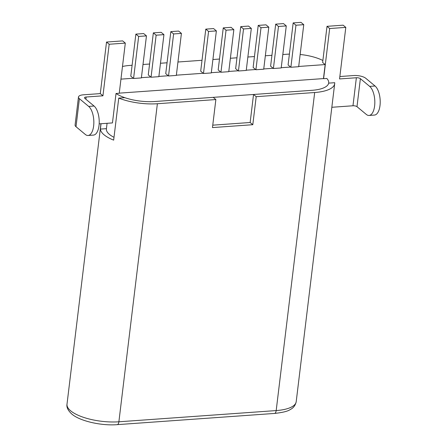 <?xml version="1.0" encoding="UTF-8"?>
<svg xmlns="http://www.w3.org/2000/svg" width="447" height="447" viewBox="0 0 447 447"><rect width="100%" height="100%" fill="white"/><g stroke="black" fill="none" stroke-linecap="round" stroke-linejoin="round"><path stroke-width="0.67" d="M79.398 98.692A9.052 3.202 -173.1 0 1 78.476 97.027A9.052 3.202 -173.1 0 1 83.477 94.803L100.284 93.607L106.526 42.046L122.657 40.895L125.311 43.102L109.18 44.253L102.939 95.814L86.137 97.016A3.017 1.067 6.9 0 0 84.466 97.753A3.017 1.067 6.9 0 0 84.774 98.306L94.071 106.034L88.69 106.42A15.092 6.783 85.9 0 1 93.635 125.948A15.092 6.783 85.9 0 1 88.07 135.48A15.092 6.783 85.9 0 1 85.299 134.441L76.007 126.713L79.398 98.692L88.69 106.42M99.167 123.864L112.454 122.919L116.019 93.496L119.243 93.267L125.311 43.102M106.526 42.046L109.18 44.253M100.284 93.607L102.939 95.814M78.476 97.027L75.085 125.054A9.052 3.202 6.9 0 0 76.007 126.713M88.07 135.48L93.445 135.1A15.092 6.783 -94.1 0 0 99.01 125.568A15.092 6.783 -94.1 0 0 94.071 106.034M119.26 93.144L323.466 78.588L325.159 64.575L298.702 66.463M293.171 22.903L295.959 25.222L290.874 67.257L298.674 66.704L303.759 24.669L300.971 22.35L293.171 22.903L288.086 64.938L290.611 67.039L281.224 67.709M275.693 24.149L278.481 26.468L273.396 68.503L281.197 67.95L286.281 25.915L283.493 23.596L275.693 24.149L270.608 66.184L273.134 68.285L263.747 68.955M258.215 25.395L261.003 27.714L255.919 69.749L263.719 69.196L268.803 27.161L266.015 24.842L258.215 25.395L253.131 67.43L255.656 69.531L246.269 70.196M240.737 26.641L243.526 28.96L238.441 70.995L246.241 70.442L251.326 28.407L248.538 26.088L240.737 26.641L235.653 68.676L238.178 70.777L228.791 71.442M223.26 27.887L226.048 30.206L220.963 72.241L228.763 71.688L233.848 29.653L231.06 27.334L223.26 27.887L218.175 69.922L220.701 72.023L211.314 72.688M205.782 29.133L208.57 31.452L203.486 73.487L211.286 72.934L216.37 30.899L213.582 28.58L205.782 29.133L200.697 71.168L203.223 73.269L176.358 75.18M170.827 31.625L173.615 33.944L168.53 75.979L176.33 75.426L181.415 33.391L178.627 31.072L170.827 31.625L165.742 73.66L168.268 75.761L158.881 76.426M153.349 32.871L156.137 35.19L151.052 77.225L158.853 76.672L163.937 34.637L161.149 32.318L153.349 32.871L148.264 74.906L150.79 77.007L141.403 77.672M135.871 34.117L138.659 36.436L133.575 78.471L141.375 77.918L146.46 35.883L143.671 33.564L135.871 34.117L130.787 76.152L133.312 78.253L120.953 79.13M116.019 93.496A30.178 10.678 6.9 0 0 154.723 101.519L312.023 90.311A30.178 10.678 6.9 0 0 328.701 82.896A30.178 10.678 6.9 0 0 326.824 78.465L323.6 78.694L329.668 28.535L345.799 27.384L343.145 25.177L327.014 26.328L322.639 62.479L325.159 64.575M282.817 54.528L287.158 54.221A30.178 10.678 -173.1 0 1 289.399 54.098M300.149 54.484A30.178 10.678 -173.1 0 1 322.879 60.501M122.484 66.497A30.178 10.678 -173.1 0 1 129.859 65.435L132.105 65.273M142.995 64.497L149.583 64.027M160.473 63.25L167.061 62.781M177.951 62.004L202.016 60.289M212.906 59.512L219.494 59.043M230.384 58.266L236.971 57.797M247.862 57.02L254.449 56.551M265.339 55.774L271.927 55.305M303.759 24.669L295.959 25.222M286.281 25.915L278.481 26.468M268.803 27.161L261.003 27.714M251.326 28.407L243.526 28.96M233.848 29.653L226.048 30.206M216.37 30.899L208.57 31.452M181.415 33.391L173.615 33.944M163.937 34.637L156.137 35.19M146.46 35.883L138.659 36.436M339.854 76.532L353.711 75.543A9.052 3.202 6.9 0 1 365.763 78.281L375.055 86.003A15.092 6.783 85.9 0 1 380 105.537A15.092 6.783 85.9 0 1 374.435 115.069L369.054 115.455A15.092 6.783 -94.1 0 0 374.62 105.922A15.092 6.783 -94.1 0 0 369.68 86.388L360.383 78.661L356.991 106.682A3.017 1.067 6.9 0 0 352.974 105.771L331.83 107.28M345.799 27.384L339.564 78.946L356.365 77.75A3.017 1.067 -173.1 0 1 360.383 78.661M327.014 26.328L329.668 28.535M369.054 115.455A15.092 6.783 -94.1 0 1 366.289 114.41L356.991 106.682M154.723 101.519A30.178 10.678 -173.1 0 1 124.797 97.664L118.751 98.094A36.218 12.812 6.9 0 0 157.378 103.732L215.862 99.558L213.202 97.351L154.723 101.519M314.677 92.518A36.218 12.812 6.9 0 0 334.697 83.623A36.218 12.812 6.9 0 0 334.714 82.701L328.668 83.131A30.178 10.678 -173.1 0 1 312.023 90.311L253.538 94.479L256.192 96.686L314.677 92.518L276.185 410.575A36.218 12.812 6.9 0 0 296.205 401.68L334.697 83.623M215.862 99.558L212.47 127.585L252.801 124.707L256.192 96.686M101.033 123.73L100.385 129.088A36.218 12.812 6.9 0 0 104.09 134.815A36.218 12.812 6.9 0 0 113.661 140.129L118.751 98.094M106.431 128.658A30.178 10.678 6.9 0 0 106.397 128.892A30.178 10.678 6.9 0 0 114.002 137.318M212.761 125.166L250.147 122.5L253.538 94.479M250.147 122.5L252.801 124.707M106.425 128.658L100.385 129.088M85.869 99.217L86.137 97.016M352.974 105.771L356.365 77.75M369.68 86.388L375.055 86.003M157.378 103.732L118.885 421.789L276.185 410.575A4.526 2.034 85.9 0 1 274.519 413.436L117.22 424.65A4.526 2.034 -94.1 0 0 118.885 421.789A36.218 12.812 6.9 0 1 70.687 410.843A36.218 12.812 6.9 0 1 67 404.194L100.938 123.741M106.397 128.892L107.073 123.299M274.519 413.436C282.694 412.547 287.924 411.251 290.209 409.553C293.383 408.038 295.383 405.412 296.205 401.68M117.22 424.65C101.028 425.991 79.488 420.912 71.827 414.039C68.028 410.603 66.419 407.323 67 404.194"/></g></svg>
